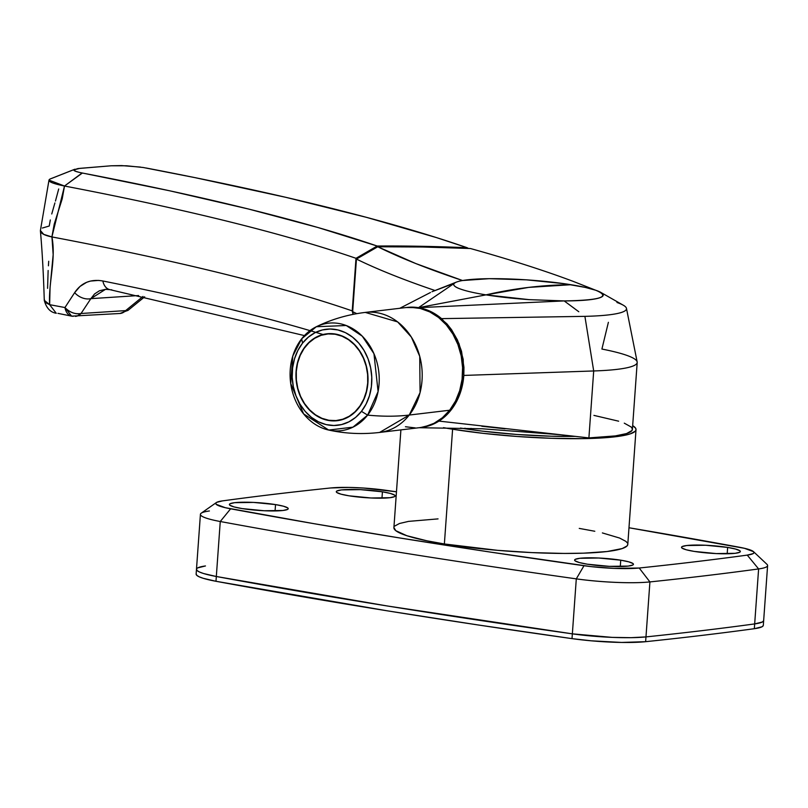 <?xml version="1.0" encoding="UTF-8"?>
<svg xmlns="http://www.w3.org/2000/svg" width="808" height="808" viewBox="0 0 808 808"><rect width="100%" height="100%" fill="white"/><g stroke="black" fill="none" stroke-linecap="round" stroke-linejoin="round"><path stroke-width="1.21" d="M196.162 573.912L196.738 575.296L199.101 576.771L203.192 578.296L215.978 581.285L216.322 576.498L387.416 606L572.357 633.846A1933.968 252.429 -175.9 0 1 216.322 576.498A58.014 7.575 -175.9 0 1 196.475 569.307A58.014 7.575 4.1 0 0 216.322 576.498L203.535 573.518L199.445 571.993L197.081 570.519L196.506 569.135L197.081 570.519L199.445 571.993L203.535 573.518L216.322 576.498L220.261 521.514A1933.968 252.429 4.1 0 0 576.296 578.861L583.992 565.721L576.296 578.861A58.014 7.575 4.1 0 0 649.915 581.922L639.199 568.014A43.511 5.676 -175.9 0 1 583.992 565.721A1919.465 250.541 -175.9 0 1 230.623 508.808A43.511 5.676 -175.9 0 1 216.352 502.556A43.511 5.676 -175.9 0 1 222.483 500.889A2402.952 313.645 -175.9 0 1 330.533 487.981A43.511 5.676 -175.9 0 1 385.749 490.274A1919.465 250.541 -175.9 0 1 396.465 491.789L363.509 488.032L348.551 487.416L330.533 487.981A2402.952 313.645 4.1 0 0 222.483 500.889L216.696 502.344L215.766 503.273L216.191 504.313L225.301 507.697L313.676 523.624L400.445 538.077L490.638 552.127L591.062 566.61L613.848 568.367L639.199 568.014A2402.952 313.645 4.1 0 0 747.249 555.106L753.036 553.652L753.965 552.722L753.541 551.682L744.431 548.299L628.977 527.755A1919.465 250.541 -175.9 0 1 739.108 547.188A43.511 5.676 -175.9 0 1 753.51 551.652A43.511 5.676 -175.9 0 1 747.249 555.106A2402.952 313.645 -175.9 0 1 639.199 568.014L649.915 581.922L645.976 636.906A2417.455 315.544 4.1 0 0 754.672 623.917L758.611 568.933A2417.455 315.544 -175.9 0 1 649.915 581.922A58.014 7.575 -175.9 0 1 576.296 578.861A1933.968 252.429 -175.9 0 1 220.261 521.514L216.322 576.498A1933.968 252.429 4.1 0 0 572.357 633.846L576.296 578.861L572.357 633.846L612.171 637.381L631.018 637.674L645.976 636.906A2417.455 315.544 4.1 0 0 754.672 623.917L762.388 621.988L763.631 620.736L762.388 621.988L754.672 623.917A58.014 7.575 4.1 0 0 763.661 620.564A58.014 7.575 -175.9 0 1 754.672 623.917A2417.455 315.544 -175.9 0 1 645.976 636.906L649.915 581.922A2417.455 315.544 4.1 0 0 758.611 568.933L754.329 628.705L762.045 626.766L763.287 625.513M575.155 436.37A102.02 13.312 -175.9 0 1 461.227 428.179A102.02 13.312 -175.9 0 1 460.449 428.058A102.02 13.312 -175.9 0 0 461.227 428.179L482.073 431.108L516.676 434.451L551.561 436.219L575.155 436.37M464.974 428.775L465.014 428.179L464.974 428.775M620.746 560.186L620.291 566.549L620.746 560.186L628.735 561.833L632.967 563.53L633.442 564.317L632.785 565.024L628.23 566.085L609.323 566.357L587.305 564.186A29.492 3.848 -175.9 0 1 574.609 560.075A29.492 3.848 -175.9 0 1 590.486 557.803A29.492 3.848 -175.9 0 1 620.746 560.186A29.492 3.848 -175.9 0 1 633.442 564.297A29.492 3.848 -175.9 0 1 617.575 566.57A29.492 3.848 -175.9 0 1 587.305 564.186L579.316 562.54L575.084 560.843L574.609 560.055L575.266 559.348L579.821 558.288L598.738 558.015L620.746 560.186M382.426 491.809L381.972 498.172L382.426 491.809L390.416 493.456L394.647 495.153L395.122 495.94L394.466 496.647L389.911 497.708L371.003 497.981L348.985 495.809A29.492 3.848 -175.9 0 1 336.29 491.698A29.492 3.848 -175.9 0 1 352.167 489.426A29.492 3.848 -175.9 0 1 382.426 491.809A29.492 3.848 -175.9 0 1 395.122 495.92A29.492 3.848 -175.9 0 1 379.255 498.193A29.492 3.848 -175.9 0 1 348.985 495.809L340.996 494.163L336.764 492.466L336.29 491.678L336.946 490.971L341.501 489.911L360.419 489.638L382.426 491.809M275.528 504.586L275.074 510.939L275.528 504.586L283.517 506.222L287.749 507.929L288.224 508.707L287.567 509.414L283.012 510.474L264.095 510.747L242.087 508.575A29.492 3.848 -175.9 0 1 229.391 504.475A29.492 3.848 -175.9 0 1 245.258 502.202A29.492 3.848 -175.9 0 1 275.528 504.586A29.492 3.848 -175.9 0 1 288.224 508.686A29.492 3.848 -175.9 0 1 272.346 510.959A29.492 3.848 -175.9 0 1 242.087 508.575L234.098 506.929L229.866 505.232L229.391 504.445L230.048 503.738L234.603 502.677L253.51 502.414L275.528 504.586M727.644 547.42L727.19 553.773L727.644 547.42L735.644 549.066L739.865 550.763L740.34 551.551L739.694 552.258L735.129 553.318L716.221 553.581L694.203 551.41A29.492 3.848 -175.9 0 1 681.508 547.309A29.492 3.848 -175.9 0 1 697.385 545.036A29.492 3.848 -175.9 0 1 727.644 547.42A29.492 3.848 -175.9 0 1 740.35 551.521A29.492 3.848 -175.9 0 1 724.473 553.793A29.492 3.848 -175.9 0 1 694.203 551.41L686.214 549.773L681.992 548.066L681.518 547.279L682.164 546.582L686.719 545.521L705.636 545.249L727.644 547.42M627.776 544.501L627.038 545.955L622.221 548.551L607.071 551.531L583.629 553.167L564.368 553.44L531.886 552.601L497.576 550.339L444.37 543.966A117.251 15.302 4.1 0 0 564.691 553.44A117.251 15.302 4.1 0 0 627.786 544.41L636.017 429.654A117.251 15.302 -175.9 0 1 572.912 438.694A117.251 15.302 -175.9 0 1 452.601 429.22L444.37 543.966L426.876 540.794L406.858 535.724L395.799 530.684L393.9 527.553M400.899 429.896L393.9 527.644A117.251 15.302 4.1 0 0 444.37 543.966L452.601 429.22L483.396 433.371L517.261 436.492L551.278 438.289L582.528 438.633L608.313 437.481L626.412 434.926L630.442 433.805L635.26 431.199L636.007 429.755L635.623 428.22L632.664 425.634A117.251 15.302 -175.9 0 1 636.017 429.654M394.647 526.099L399.465 523.503L408.565 521.382L438.057 518.888M579.255 528.402L594.809 531.26M602.384 532.927L619.574 538.037L625.887 541.37L627.392 542.966M205.464 565.954L197.748 567.883L205.464 565.954A58.014 7.575 -175.9 0 0 196.475 569.307L200.424 514.322A58.014 7.575 -175.9 0 1 209.403 510.969M443.481 427.654L452.601 429.22A117.251 15.302 -175.9 0 1 444.097 427.765M216.352 502.556L201.232 513.181A58.014 7.575 4.1 0 0 220.261 521.514L230.623 508.808L220.261 521.514A58.014 7.575 -175.9 0 1 200.424 514.322M196.475 569.307L196.132 574.094A58.014 7.575 4.1 0 0 215.978 581.285A1933.968 252.429 4.1 0 0 572.014 638.633L572.357 633.846L387.416 606L216.322 576.498L215.978 581.285L387.082 610.787L477.952 624.938L572.014 638.633L591.426 640.825L621.605 642.441L645.632 641.683A2417.455 315.544 4.1 0 0 754.329 628.705A58.014 7.575 4.1 0 0 763.318 625.341L767.6 565.58A58.014 7.575 -175.9 0 1 758.611 568.933L747.249 555.106L758.611 568.933A58.014 7.575 4.1 0 0 766.964 564.327L753.51 551.652M572.357 633.846A58.014 7.575 4.1 0 0 645.976 636.906A2417.455 315.544 4.1 0 0 754.672 623.917L754.329 628.705A2417.455 315.544 4.1 0 1 645.632 641.683L645.976 636.906L645.632 641.683A58.014 7.575 4.1 0 1 572.014 638.633L572.357 633.846L612.171 637.381L631.018 637.674L645.976 636.906A58.014 7.575 -175.9 0 1 572.357 633.846M608.384 322.321L601.91 349.056A113.625 14.827 -175.9 0 1 637.199 362.459A113.625 14.827 -175.9 0 1 593.698 370.963L463.822 375.427L463.954 367.337L461.53 351.308L457.469 340.037L451.5 329.614L446.925 323.856L436.209 314.635L430.523 311.444L418.504 307.666A60.438 49.621 83.2 0 1 441.552 318.635L584.901 316.352L593.698 370.963L588.901 437.906L438.966 421.099L448.571 412.979L456.177 402.233L461.368 389.466L463.822 375.427L463.176 359.257L459.015 343.673L451.632 329.805L441.552 318.635L579.053 316.443A99.111 12.938 4.1 0 0 584.901 316.352L579.053 316.443A99.111 12.938 4.1 0 0 584.901 316.352A99.111 12.938 4.1 0 0 623.251 305.182L600.788 292.395A74.942 9.777 -175.9 0 1 564.186 300.919C600.859 300.293 611.343 296.728 595.658 290.224C589.89 288.284 581.669 286.446 570.983 284.719L528.664 287.396L486.002 294.87L529.169 299.647L564.186 300.919L574.569 308.575M470.913 429.644L471.003 428.351L470.913 429.644M456.56 282.053L432.502 291.506A99.111 12.938 4.1 0 0 431.987 291.718L454.429 283.244A74.942 9.777 -175.9 0 1 456.56 282.053A74.942 9.777 -175.9 0 1 462.55 280.527A1399.678 182.699 -175.9 0 1 377.77 246.763L356.439 259.075L352.672 311.676L353.318 314.312L352.672 311.676L356.439 259.075L377.77 246.763A290.092 37.865 -175.9 0 1 470.408 248.511L422.513 247.006L377.77 246.763L415.827 263.57L462.55 280.527L489.183 278.679L526.452 279.841L564.277 283.699L585.164 287.385L595.658 290.224L573.165 281.366C543.966 270.417 509.717 259.469 470.408 248.511C509.717 259.469 543.966 270.417 573.165 281.366L595.658 290.224A74.942 9.777 -175.9 0 1 600.788 292.395M504.99 428.785L481.8 426.25M567.66 436.431L567.721 435.532L567.66 436.431M624.281 423.16L631.179 426.998L632.351 428.816L631.967 430.533L626.594 433.553L615.342 435.906L588.901 437.906L593.698 370.963L463.822 375.427A60.438 49.621 83.2 0 1 438.966 421.099A60.438 49.621 83.2 0 1 420.726 427.523L432.159 424.634L438.966 421.099L588.901 437.906A113.625 14.827 4.1 0 0 632.401 429.401L637.199 362.459M578.791 311.736L564.186 300.919L418.504 307.666L406.222 307.535M593.698 370.963A113.625 14.827 4.1 0 0 637.159 361.923L626.463 308.363A99.111 12.938 -175.9 0 1 584.901 316.352L593.698 370.963M616.969 302.485A99.111 12.938 -175.9 0 1 626.463 308.363M618.635 421.19L593.93 415.393M431.987 291.718L454.429 283.244A74.942 9.777 4.1 0 0 458.338 288.234C464.257 290.648 473.478 292.86 486.002 294.87A1160.379 644.986 -80.8 0 1 528.664 287.396A1160.379 644.986 -80.8 0 1 570.983 284.719A74.942 9.777 4.1 0 0 462.55 280.527A74.942 9.777 4.1 0 0 454.429 283.244L418.504 307.666L564.186 300.919L529.169 299.647C512.868 298.475 498.486 296.879 486.002 294.87L418.504 307.666A60.438 49.621 -96.8 0 0 406.394 307.515M430.462 292.506L399.778 308.292L430.462 292.506M486.002 294.87L418.504 307.666L454.429 283.244C452.753 284.679 454.056 286.345 458.348 288.234C464.257 290.648 473.478 292.86 486.002 294.87M435.037 290.516A1423.373 185.79 -175.9 0 1 356.439 259.075A1423.373 185.79 4.1 0 0 431.765 289.405M352.672 311.676A1423.373 185.79 4.1 0 0 356.803 313.666A1423.373 185.79 -175.9 0 1 352.672 311.676M47.581 288.335L48.137 270.488M48.419 265.812L48.702 261.267M42.38 228.038L49.237 226.008L50.308 219.978M51.752 213.969L54.904 202.929M55.459 201.051L58.701 188.981M48.975 180.214L40.4 230.532L43.743 234.381L51.894 236.936L54.237 224.048L62.196 198.909L64.509 186.022L82.376 173.033A1329.604 173.548 -175.9 0 1 377.185 246.036L356.005 258.308A1305.425 170.397 4.1 0 0 64.509 186.022A1305.425 170.397 -175.9 0 1 356.005 258.308L352.227 310.898L353.056 314.373L352.227 310.898A1305.425 170.397 4.1 0 0 51.944 236.936A1305.425 170.397 -175.9 0 1 352.227 310.898L356.005 258.308L377.185 246.036L420.716 246.288L467.165 247.723L436.482 237.602L366.579 217.372L285.86 197.334L195.071 177.659L143.238 167.498L126.573 165.781L111.191 165.781L77.982 168.559L73.993 169.832L75.568 171.276L79.517 172.437L169.821 190.819L248.551 209.03L317.877 227.482L377.185 246.036A294.93 38.491 -175.9 0 1 467.165 247.723L468.428 248.43M146.157 168.013A1426.302 186.173 -175.9 0 1 467.165 247.723M309.989 330.624A1318.848 172.144 4.1 0 0 102.868 280.982L98.546 280.406L90.405 281.083L86.638 282.315L80.002 286.446L74.639 292.668L64.943 307.545A1332.21 173.892 4.1 0 0 49.631 304.677L50.066 287.608L53.166 254.631L51.944 236.936C56.186 259.661 48.359 282.426 49.631 304.677L56.237 313.251M40.4 230.593L40.44 231.149C41.117 233.573 44.935 235.502 51.894 236.936L64.509 186.022C51.581 183.376 46.723 181.073 49.934 179.093L74.851 169.226L50.086 179.002M140.471 167.084L121.594 165.589L111.191 165.781L79.77 168.367L73.993 169.832C73.306 170.7 76.013 171.751 82.123 172.973L64.509 186.022L48.985 180.123M44.369 299.576L44.844 301.717L45.935 302.788L49.631 304.677L44.268 300.293M49.924 179.093L74.508 169.387M81.042 313.504L125.644 310.605L142.996 296.455L125.644 310.605L81.042 313.504A14.504 10.423 86.3 0 1 75.356 316.382L77.447 315.948L81.042 313.504L90.86 298.647L81.042 313.504C75.184 314.453 69.821 312.464 64.943 307.545A14.504 10.524 33.7 0 0 81.042 313.504M323.452 334.653A1318.848 172.144 4.1 0 0 102.868 280.982C90.658 278.871 81.244 282.77 74.639 292.668A14.504 10.595 33.3 0 0 90.86 298.647L138.633 295.546L90.86 298.647L94.587 293.93L99.414 290.779L105.575 289.325M106.605 289.294L105.505 289.345L90.86 298.647A14.504 10.595 -146.7 0 1 74.639 292.668L64.943 307.545L71.609 316.14L119.968 313.484A14.504 10.423 -93.7 0 0 125.644 310.605L122.048 313.039L119.958 313.484L128.169 310.262L125.644 310.605A14.504 5.191 50.9 0 0 128.199 310.242M102.868 280.982A14.504 10.039 101.4 0 0 109.868 289.648A14.504 10.039 -78.6 0 1 102.868 280.982M111.767 289.779A14.504 10.039 -78.6 0 1 109.868 289.648M73.387 316.251A14.504 9.555 -79.3 0 1 71.66 316.15A14.504 9.555 -79.3 0 1 64.943 307.545A1332.21 173.892 4.1 0 0 49.631 304.677M57.913 313.353L71.72 316.16M366.175 366.145A43.511 35.724 83.2 0 1 337.148 420.463A43.511 35.724 83.2 0 1 297.809 388.375L296.364 379.972L296.284 371.468L297.576 363.186L300.192 355.439L304.03 348.541L308.949 342.744L314.746 338.269L321.2 335.29L328.078 333.926L335.108 334.229L342.016 336.189L348.541 339.724L354.419 344.703L359.449 350.924L363.418 358.166L366.175 366.145L367.62 374.548L367.701 383.053L366.408 391.335L363.792 399.071L359.954 405.98L355.035 411.777L349.238 416.251L342.774 419.221L335.896 420.584L328.876 420.281L321.968 418.332L315.443 414.797L309.565 409.818L304.535 403.586L300.566 396.344L297.809 388.375A43.511 35.724 83.2 0 1 326.826 334.047A43.511 35.724 83.2 0 1 366.175 366.145L366.175 366.145M367.63 415.11L361.449 411.363A48.349 39.693 83.2 0 1 305.182 411.373A48.349 39.693 83.2 0 1 302.535 343.158L301.687 338.774A54.116 44.43 -96.8 0 0 304.646 415.13A54.116 44.43 -96.8 0 0 367.63 415.11L352.934 427.169L328.684 430.048L303.586 413.858L290.718 383.548L292.799 356.015L301.687 338.774L316.342 326.725L346.248 325.513L362.267 336.158L373.952 353.682L378.083 391.567L367.63 415.11A354.399 156.338 38.2 0 0 409.252 415.049A354.399 156.338 -141.8 0 1 367.63 415.11A54.116 44.43 -96.8 0 0 364.661 338.754A54.116 44.43 -96.8 0 0 301.687 338.774L302.535 343.158L308.333 337.158L315.039 332.694L322.392 329.947L330.119 329.018L337.916 329.947L345.491 332.684L352.541 337.138L358.803 343.137L364.034 350.45L368.034 358.782L370.65 367.832L371.771 377.245L371.377 386.658L369.458 395.708L366.105 404.05L361.449 411.363L355.651 417.362L348.945 421.816L341.582 424.564L333.866 425.493L326.068 424.574L318.493 421.826L311.444 417.372L305.182 411.373L299.95 404.071L295.95 395.728L293.334 386.679L292.203 377.265L292.607 367.862L294.516 358.813L297.869 350.47L302.535 343.158A48.349 39.693 83.2 0 1 358.803 343.137A48.349 39.693 83.2 0 1 361.449 411.363L367.63 415.11M419.786 427.634L424.846 426.735L434.048 423.301L442.42 417.726L449.672 410.222L409.252 415.049L449.672 410.222A60.438 49.621 -96.8 0 1 420.019 427.604L379.598 432.442L409.252 415.049A60.438 49.621 83.2 0 1 379.598 432.442C362.226 434.472 345.258 433.674 328.684 430.048M305.333 346.4A43.753 35.926 83.2 0 1 326.806 333.815A43.753 35.926 83.2 0 1 363.822 358.601A43.753 35.926 83.2 0 1 358.651 408.121A43.753 35.926 83.2 0 1 337.178 420.705A43.753 35.926 83.2 0 1 300.162 395.92A43.753 35.926 83.2 0 1 305.333 346.4L301.111 353.015L298.081 360.56L296.344 368.751L295.991 377.265L297.011 385.79L299.374 393.971L302.99 401.515L307.727 408.131L313.393 413.565L319.776 417.595L326.624 420.079L333.684 420.918L340.673 420.069L347.329 417.584L353.399 413.555L358.651 408.121L362.873 401.505L365.903 393.951L367.63 385.759L367.994 377.245L366.973 368.731L364.61 360.54L360.984 352.995L356.257 346.38L350.591 340.956L344.208 336.926L337.35 334.441L330.3 333.603L323.311 334.441L316.645 336.926L310.585 340.966L305.333 346.4M316.342 326.725C331.593 319.301 347.905 314.534 365.256 312.413A60.438 49.621 83.2 0 1 416.393 346.652A60.438 49.621 83.2 0 1 409.252 415.049L420.069 392.617L419.736 356.348L411.343 337.067L397.617 321.897L365.256 312.413L405.687 307.585A60.438 49.621 -96.8 0 1 456.813 341.824A60.438 49.621 -96.8 0 1 449.672 410.222L455.5 401.081L459.691 390.658L462.085 379.346L462.58 367.579L461.176 355.823L457.904 344.511L452.904 334.088L446.359 324.947L438.542 317.453L429.725 311.888L420.261 308.454L410.514 307.303L405.444 307.616M405.444 426.745L415.191 427.897M561.267 434.805L482.033 428.765L419.16 427.715M40.42 231.058C42.178 250.419 43.46 273.538 44.278 300.404C46.359 308.06 50.369 312.353 56.297 313.272M105.565 289.325L109.938 289.658L304.424 335.593M128.169 310.262L144.672 296.809M337.259 420.453L340.895 420.019M326.927 334.037L330.573 333.603"/></g></svg>
